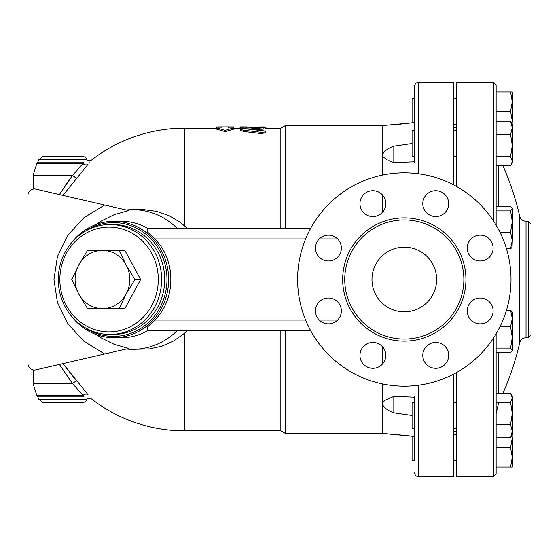 <?xml version="1.0" encoding="UTF-8"?>
<svg xmlns="http://www.w3.org/2000/svg" width="559" height="559" viewBox="0 0 559 559"><rect width="100%" height="100%" fill="white"/><g stroke="black" fill="none" stroke-linecap="round" stroke-linejoin="round"><path stroke-width="0.84" d="M265.679 128.179L280.842 128.179L285.321 125.593L382.321 125.593L382.321 154.99L382.824 156.576L387.31 159.923M382.321 383.907L382.321 433.407L414.652 436.481L414.652 460.567L412.067 460.567L412.067 436.195L390.07 433.931M382.321 346.538L382.321 364.209M285.321 330.586L285.321 433.407L382.321 433.407M285.321 125.593L285.321 228.414M414.652 161.831L393.822 162.585L393.822 146.178C387.771 148.387 383.935 151.321 382.321 154.99L382.321 175.093M382.321 194.791L382.321 212.462M382.321 125.593L412.067 122.805L412.067 98.433L414.652 98.433L414.652 86.149L414.652 162.879M280.842 330.586L280.842 430.821L285.321 433.407M280.842 128.179L280.842 228.414M393.822 124.846L414.652 122.519L414.652 130.547L412.067 130.547L412.067 156.415L414.652 156.415M414.652 98.433L414.652 111.367M414.652 396.121L414.652 460.567M414.652 402.585L412.067 402.585L412.067 428.453L414.652 428.453M310.629 228.414L147.583 228.414L147.583 232.034L154.808 238.945C176.183 260.221 176.19 298.779 154.808 320.055L147.583 326.966L147.583 330.586L310.629 330.586M388.84 160.636L393.822 162.585M393.822 396.415L385.451 400.104L383.222 401.893L382.321 404.01C383.935 407.679 387.771 410.613 393.822 412.821L393.822 396.415L414.652 397.169M393.822 146.178L412.067 143.523M412.067 415.477L393.822 412.821M383.781 433.511L385.298 433.616M385.989 433.658L387.233 433.742M177.252 228.414A69.84 65.627 -90 0 0 132.504 209.66A69.84 65.627 -90 0 0 126.187 209.988M132.504 209.66L144.271 209.695L156.709 211.358L169.167 215.704L180.347 222.384L187.391 228.414M97.315 203.322L128.759 210.575L104.645 205.013L83.843 217.758L67.688 235.402L57.451 256.539L53.944 279.5L57.451 302.461L67.688 323.598L83.843 341.242L104.645 353.987L128.759 348.425L114.169 344.309L100.802 337.692L96.022 334.485M187.391 330.586L184.442 333.325L173.912 340.829L161.789 346.217L149.351 348.928L132.504 349.34A69.84 65.627 -90 0 0 177.252 330.586M184.442 225.675L184.442 128.179A151.321 151.321 0 0 0 91.522 160.077L87.071 160.293L86.924 159.734A3.878 3.878 0 0 0 83.123 156.632L42.61 156.632L38.809 159.734L37.802 162.11L84.011 162.11C88.022 159.741 88.022 159.741 84.011 162.11L83.032 163.584A3.878 3.298 -141.1 0 0 87.973 164.339C92.626 158.721 92.626 158.721 87.973 164.339L62.964 195.391M89.307 162.704L88.986 163.088M76.632 381.063L62.964 363.609L87.973 394.661C92.626 400.279 92.626 400.279 87.973 394.661A3.878 3.298 141.1 0 0 83.032 395.416L84.011 396.89C88.022 399.259 88.022 399.259 84.011 396.89L37.802 396.89L36.782 395.416L83.032 395.416L72.6 383.663A3.878 0.852 139.4 0 1 76.632 381.063M27.95 195.433L27.95 363.567L27.95 195.433A6.463 6.463 0 0 1 35.874 189.131L104.645 205.013M96.022 224.515L100.802 221.308L114.169 214.691L128.759 210.575M104.645 353.987L35.874 369.869A6.463 6.463 0 0 1 27.95 363.567M126.187 349.012A69.84 65.627 -90 0 0 132.504 349.34M147.765 228.414A58.199 54.691 -90 0 0 121.569 221.301L113.938 221.301A58.199 54.691 -90 0 0 71.37 242.962M71.37 316.038A58.199 54.691 -90 0 0 113.938 337.699L121.569 337.699A58.199 54.691 -90 0 0 147.765 330.586M59.373 364.44L72.6 383.663L33.121 383.663L36.782 395.416M184.442 333.325L184.442 430.821A151.321 151.321 0 0 1 91.522 398.923L87.071 398.707L86.924 399.266A3.878 3.878 0 0 1 83.123 402.368L42.61 402.368L38.809 399.266L37.802 396.89M65.34 185.399L72.6 175.337A3.878 0.852 -139.4 0 0 76.632 177.937M59.373 194.56L72.6 175.337L83.263 163.235M86.924 399.266L38.809 399.266L86.924 399.266M38.809 159.734L86.924 159.734L38.809 159.734M113.938 337.699A58.199 54.691 -90 0 0 168.629 279.5A58.199 54.691 -90 0 0 113.938 221.301M84.654 231.587A56.906 53.475 90 0 1 153.928 242.257A56.906 53.475 90 0 1 153.928 316.743A56.906 53.475 90 0 1 84.654 327.413M109.962 224.536L113.058 224.536A54.964 51.652 90 0 1 164.709 279.5A54.964 51.652 90 0 1 113.058 334.464L109.962 334.464A54.964 51.652 -90 0 0 161.614 279.5A54.964 51.652 -90 0 0 109.962 224.536A54.964 51.652 -90 0 0 58.311 279.5A54.964 51.652 -90 0 0 109.962 334.464M59.855 279.5A52.378 49.22 90 0 1 133.685 234.137A52.378 49.22 90 0 1 133.685 324.863A52.378 49.22 90 0 1 59.855 279.5M102.437 250.397A29.103 27.342 -90 0 0 78.756 264.952L87.539 250.397L124.86 250.397L140.651 279.5L124.86 308.603L102.437 308.603A29.103 27.342 -90 0 0 126.124 294.048A29.103 27.342 -90 0 0 126.124 264.952A29.103 27.342 -90 0 0 102.437 250.397L119.116 250.397L126.124 264.952L134.901 279.5L126.124 294.048L119.116 308.603L87.539 308.603L78.756 294.048A29.103 27.342 -90 0 0 102.437 308.603M140.651 279.5L134.901 279.5M78.756 294.048L71.755 279.5L78.756 264.952A29.103 27.342 -90 0 0 78.756 294.048M233.585 129.227L225.179 131.624L216.773 129.227L216.773 127.941L221.944 127.941L221.944 126.886L216.773 126.921L216.773 127.941L225.179 130.359L233.585 127.941L233.585 126.921L228.414 126.886L228.414 127.941L233.585 127.941L233.585 129.227M263.89 129.192L263.89 127.906C266.657 127.515 265.693 127.333 260.997 127.347L242.948 128.332L240.656 128.787L240.335 129.29L243.067 130.156L261.193 132.322L265.064 132.036L265.637 131.428L264.337 130.925L248.357 129.136L265.679 127.599L265.679 128.884L254.17 129.828M265.679 131.554L265.679 132.804L260.997 133.545L243.864 131.519L240.286 130.422L240.286 129.143M240.831 128.717L240.056 128.556L240.056 127.263L262.688 126.914C266.86 126.97 266.86 127.054 262.688 127.179M225.179 131.624L225.179 130.359M240.056 126.914L240.056 127.263M246.519 128.081L246.519 127.263M511.003 279.5A106.699 106.699 0 0 1 350.954 371.903A106.699 106.699 0 0 1 350.954 187.097A106.699 106.699 0 0 1 511.003 279.5M467.247 310.93A12.934 12.934 0 0 1 480.181 297.996A12.934 12.934 0 0 1 493.115 310.93A12.934 12.934 0 0 1 480.181 323.864A12.934 12.934 0 0 1 467.247 310.93M426.587 346.231A12.934 12.934 0 0 1 444.88 346.231A12.934 12.934 0 0 1 444.88 364.517A12.934 12.934 0 0 1 426.587 364.517A12.934 12.934 0 0 1 426.587 346.231M372.874 342.443A12.934 12.934 0 0 1 385.808 355.377A12.934 12.934 0 0 1 372.874 368.304A12.934 12.934 0 0 1 359.947 355.377A12.934 12.934 0 0 1 372.874 342.443M337.573 301.783A12.934 12.934 0 0 1 337.573 320.076A12.934 12.934 0 0 1 319.287 320.076A12.934 12.934 0 0 1 319.287 301.783A12.934 12.934 0 0 1 337.573 301.783M341.367 248.07A12.934 12.934 0 0 1 328.433 261.004A12.934 12.934 0 0 1 315.5 248.07A12.934 12.934 0 0 1 328.433 235.136A12.934 12.934 0 0 1 341.367 248.07M382.021 212.769A12.934 12.934 0 0 1 363.734 212.769A12.934 12.934 0 0 1 363.734 194.483A12.934 12.934 0 0 1 382.021 194.483A12.934 12.934 0 0 1 382.021 212.769M435.734 216.557A12.934 12.934 0 0 1 422.8 203.623A12.934 12.934 0 0 1 435.734 190.696A12.934 12.934 0 0 1 448.667 203.623A12.934 12.934 0 0 1 435.734 216.557M471.034 257.217A12.934 12.934 0 0 1 471.034 238.924A12.934 12.934 0 0 1 489.328 238.924A12.934 12.934 0 0 1 489.328 257.217A12.934 12.934 0 0 1 471.034 257.217M463.865 279.5A59.554 59.554 0 0 1 374.523 331.075A59.554 59.554 0 0 1 374.523 227.925A59.554 59.554 0 0 1 463.865 279.5M371.973 279.5A32.331 32.331 0 0 1 420.473 251.501A32.331 32.331 0 0 1 420.473 307.499A32.331 32.331 0 0 1 371.973 279.5M453.454 184.791L453.454 82.271L418.53 82.271C416.175 82.501 414.883 83.794 414.652 86.149M418.53 385.249L418.53 476.729L453.454 476.729L453.454 374.209M456.298 186.329L456.298 82.271L493.541 82.271L493.541 221.008M493.541 337.992L493.541 476.729L456.298 476.729L456.298 372.671M496.133 225.158L496.133 84.856L493.541 82.271M493.541 476.729L496.133 474.144L496.133 333.842M510.563 437.802L512.296 431.213L512.296 434.923L510.563 437.802L496.133 437.802L496.133 424.63L510.563 424.63L512.296 413.492L512.296 431.213L510.563 424.63M510.563 402.354L496.133 402.354L496.133 393.243L510.563 393.243L512.296 397.798L512.296 413.492L510.563 402.354L512.296 397.798L512.296 396.121L511.24 394.284M510.563 210.897L496.133 210.897L496.133 206.243L510.563 206.243L512.296 208.57L512.296 221.553L510.563 210.897L512.296 208.57L512.044 207.71M511.24 164.716L510.563 165.757L496.133 165.757L496.133 156.646L510.563 156.646L512.296 145.508L510.563 134.37L512.296 127.787L510.563 121.198L512.296 124.077L512.296 162.879L511.24 164.716L512.296 161.202L510.563 156.646M510.563 121.198L496.133 121.198L496.133 91.969L512.296 91.969L512.296 101.668L510.563 91.969M512.296 467.031L510.563 467.031L512.296 457.332L512.296 467.031M496.133 467.031L510.563 467.031M512.296 457.332L510.563 447.633L512.296 437.935L512.296 457.332M496.133 447.633L510.563 447.633M512.296 437.935L512.149 435.181M510.563 348.103L512.296 337.447L510.563 326.798L512.296 318.476L512.296 350.43L510.563 348.103L496.133 348.103M499.949 326.798L510.563 326.798M512.296 318.476L510.563 310.154L512.296 312.055L512.296 318.476M506.503 310.154L510.563 310.154M510.563 232.202L512.296 221.553L512.296 240.524L510.563 232.202L499.949 232.202M496.133 134.37L510.563 134.37M496.133 352.757L510.563 352.757L512.296 350.43L512.044 351.29M512.044 247.378L510.563 248.846L512.296 240.524L512.044 247.378M506.503 248.846L510.563 248.846M512.149 123.818L512.296 121.065L510.563 111.367L512.296 101.668L512.296 121.065M496.133 111.367L510.563 111.367M531.05 279.5L531.05 223.886L528.465 221.301L528.465 337.699L531.05 335.114L531.05 279.5M418.53 173.751L418.53 82.271M72.6 175.337L33.121 175.337L33.121 189.096M83.032 163.584L36.782 163.584L33.121 175.337M243.864 131.519L243.864 130.254M260.997 133.545L260.997 132.294M249.069 129.353L249.069 128.947M262.688 127.319L262.688 126.914M247.812 128.004L247.812 126.914M154.808 238.945L305.612 238.945M319.266 238.945L337.594 238.945M337.594 320.055L319.266 320.055M305.612 320.055L154.808 320.055M465.933 279.5A61.63 61.63 0 0 0 373.489 226.129A61.63 61.63 0 0 0 373.489 332.871A61.63 61.63 0 0 0 465.933 279.5M498.719 393.243L498.719 352.757M498.719 206.243L498.719 165.757M519.73 342.716C520.674 339.579 522.777 337.909 526.033 337.699L526.033 221.301C522.777 221.091 520.674 219.421 519.73 216.284L519.73 342.716A281.946 281.946 0 0 1 502.953 393.243M418.53 476.729C416.175 476.499 414.883 475.206 414.652 472.851M33.121 369.904L33.121 383.663M37.802 162.11L36.782 163.584M184.442 430.821L280.842 430.821M184.442 128.179L216.773 128.179M233.585 128.179L240.056 128.179M221.944 126.886L228.414 126.886M265.923 128.304L265.923 127.012M240.056 126.886L246.519 126.886M456.298 434.699L453.454 434.699M456.298 460.567L453.454 460.567M456.298 402.585L453.454 402.585M456.298 428.453L453.454 428.453M456.298 130.547L453.454 130.547M456.298 156.415L453.454 156.415M456.298 98.433L453.454 98.433M456.298 124.301L453.454 124.301M498.719 402.396L496.133 413.674M519.73 216.284A281.946 281.946 0 0 0 502.953 165.757M526.033 337.699L528.465 337.699M526.033 221.301L528.465 221.301M453.454 431.464L456.298 431.464M453.454 127.536L456.298 127.536"/></g></svg>
